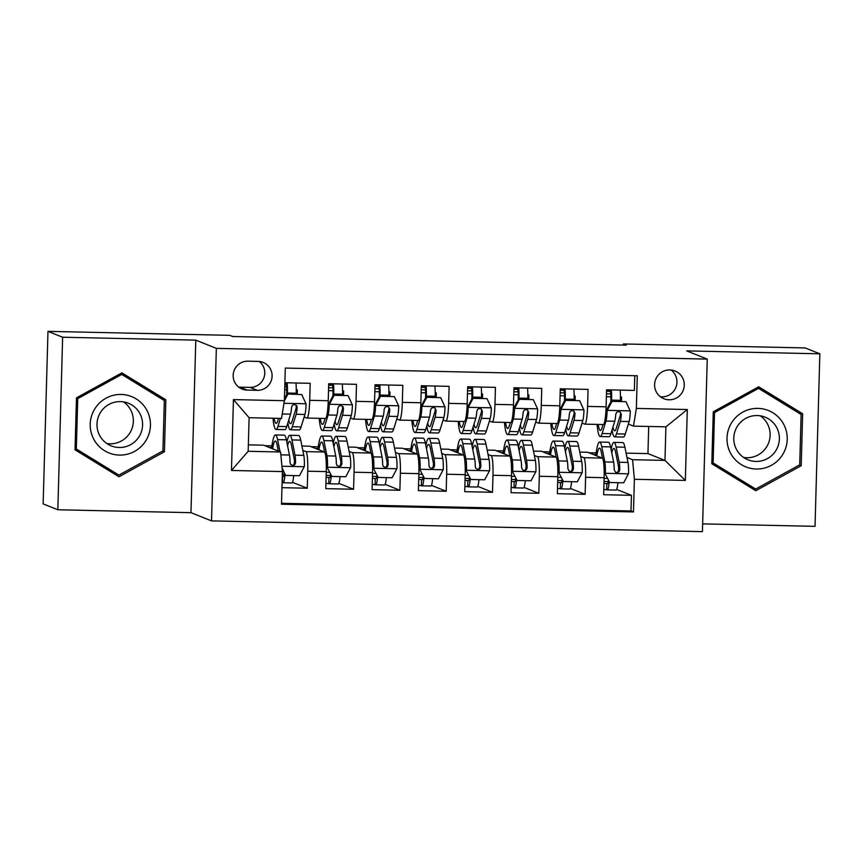 <?xml version="1.0" encoding="UTF-8"?>
<svg xmlns="http://www.w3.org/2000/svg" width="863" height="863" viewBox="0 0 863 863"><rect width="100%" height="100%" fill="white"/><g stroke="black" fill="none" stroke-linecap="round" stroke-linejoin="round"><path stroke-width="1.29" d="M669.871 369.947A14.941 14.811 111.8 0 0 663.906 398.749A14.941 14.811 111.8 0 0 683.971 387.832A14.941 14.811 111.8 0 0 669.871 369.947M660.443 396.775A14.941 14.811 111.8 0 0 671.134 370.033M702.644 523.884L815.028 526.344L819.85 353.808L805.168 347.94L623.399 343.959L623.366 345.071M211.521 520.896L702.428 531.64L707.25 359.105L216.343 348.361L211.521 520.896L190.971 512.676L195.793 340.141L62.643 337.228L57.832 509.763L190.971 512.676M57.832 509.763L43.15 503.895L47.972 331.36L62.643 337.228M634.78 375.718L634.37 390.41L606.581 389.796L606.106 406.818L587.584 406.408A18.684 2.373 91.3 0 1 584.823 424.154A18.684 2.373 91.3 0 1 584.715 424.121L582.04 423.053M587.584 406.408L588.059 389.396L560.27 388.781L559.796 405.804L541.274 405.394A18.684 2.373 91.3 0 1 538.512 423.14A18.684 2.373 91.3 0 1 538.404 423.107L535.729 422.039M541.274 405.394L541.748 388.382L513.96 387.767L513.485 404.79L494.963 404.38A18.684 2.373 91.3 0 1 492.201 422.126A18.684 2.373 91.3 0 1 492.093 422.093L489.418 421.025M494.963 404.38L495.438 387.368L467.649 386.753L467.174 403.776L448.652 403.366A18.684 2.373 91.3 0 1 445.891 421.112A18.684 2.373 91.3 0 1 445.783 421.079L443.107 420.011M448.652 403.366L449.127 386.354L421.338 385.739L420.864 402.762L402.331 402.352A18.684 2.373 91.3 0 1 399.58 420.098A18.684 2.373 91.3 0 1 399.472 420.065L396.797 418.997M402.331 402.352L402.816 385.34L375.027 384.725L374.553 401.748L356.02 401.338A18.684 2.373 91.3 0 1 353.269 419.084A18.684 2.373 91.3 0 1 353.15 419.051L350.486 417.983M356.02 401.338L356.495 384.326L328.717 383.711L328.231 400.734A18.684 2.373 91.3 0 1 325.48 418.469L306.958 418.07A18.684 2.373 91.3 0 1 306.84 418.037L304.175 416.969M281.964 487.671L307.26 488.231L292.503 482.331M301.921 446.031L309.871 446.203L324.434 452.018A18.684 2.373 91.3 0 1 326.257 471.608L325.783 488.631L353.571 489.245L338.814 483.345M348.231 447.045L356.182 447.217L370.745 453.032A18.684 2.373 -88.7 0 1 372.568 472.622L372.093 489.645L399.882 490.26L385.125 484.359M394.542 448.059L402.492 448.231L417.056 454.046A18.684 2.373 -88.7 0 1 418.879 473.636L418.404 490.659L446.193 491.274L431.435 485.373M440.853 449.073L448.803 449.245L463.366 455.06A18.684 2.373 -88.7 0 1 465.189 474.65L464.715 491.673L492.503 492.288L477.746 486.387M487.174 450.087L495.114 450.259L509.677 456.074A18.684 2.373 -88.7 0 1 511.5 475.664L511.025 492.687L538.814 493.302L524.057 487.401M533.485 451.101L541.435 451.273L555.988 457.088A18.684 2.373 -88.7 0 1 557.822 476.678L557.347 493.701L585.125 494.316L570.367 488.415M47.972 331.36L229.741 335.34L232.676 336.516L626.333 345.135L623.399 343.959M247.152 390.087L257.336 390.313A14.477 14.347 111.8 0 0 263.118 362.417A14.477 14.347 111.8 0 0 258.145 361.403L247.961 361.176A14.477 14.347 111.8 0 0 242.179 389.084A14.477 14.347 111.8 0 0 247.152 390.087L239.817 387.163L250 387.379A14.477 14.347 111.8 0 0 259.245 361.468M633.496 426.128L636.365 408.415L637.272 375.772L285.297 368.07L284.391 400.702L281.521 418.415L249.105 417.714L248.166 451.284L280.583 451.996L282.406 471.586L281.5 504.229L633.474 511.932L634.381 479.289L632.557 459.699L664.974 460.411L665.912 426.84L633.496 426.128L628.361 424.067M636.365 408.415L687.304 409.526L685.33 480.411L634.381 479.289M282.406 471.586L231.467 470.464L233.442 399.591L284.391 400.702M580.67 456.462L583.776 457.703A18.684 2.373 91.3 0 1 585.599 477.293L585.125 494.316M579.796 452.115L587.746 452.288L602.298 458.102L583.776 457.703M534.359 455.448L537.466 456.689A18.684 2.373 91.3 0 1 539.289 476.279L538.814 493.302M488.048 454.434L491.155 455.675A18.684 2.373 91.3 0 1 492.978 475.265L492.503 492.288M441.737 453.42L444.844 454.661A18.684 2.373 91.3 0 1 446.667 474.251L446.193 491.274M395.427 452.406L398.533 453.647A18.684 2.373 91.3 0 1 400.356 473.237L399.882 490.26M349.116 451.392L352.212 452.633A18.684 2.373 91.3 0 1 354.046 472.223L353.571 489.245M302.805 450.378L305.901 451.619A18.684 2.373 91.3 0 1 307.735 471.209L307.26 488.231M281.521 503.291L631.004 510.95L631.446 495.33L616.689 489.429M602.298 458.102A18.684 2.373 -88.7 0 1 604.132 477.692L603.658 494.715L631.446 495.33M284.887 382.751L310.184 383.312L309.709 400.324A18.684 2.373 91.3 0 1 306.958 418.07M248.339 444.855L263.56 445.189L280.583 451.996M819.85 353.808L686.7 350.896L707.25 359.105M195.793 340.141L216.343 348.361M626.106 453.129L647.951 453.604L664.974 460.411L685.33 480.411M647.951 453.604L648.706 426.462M626.98 457.476L632.557 459.699M264.79 445.686L271.942 445.837M311.101 446.7L318.253 446.851M357.411 447.714L364.564 447.865M403.733 448.728L410.874 448.879M450.044 449.742L457.185 449.893M496.354 450.756L503.496 450.907M542.665 451.77L549.807 451.921M588.976 452.784L596.117 452.935M297.239 394.186L297.357 389.968L296.268 389.526M284.693 389.688L286.667 389.731M296.268 389.947L297.357 389.968M269.191 447.444L271.716 447.498M282.384 471.295L283.053 471.306M343.55 395.2L343.668 390.982L342.579 390.54M328.523 390.648L332.978 390.745M342.579 390.961L343.668 390.982M315.513 448.458L318.026 448.512M326.236 472.255L329.364 472.32M361.824 449.472L364.337 449.526M372.546 473.269L375.675 473.334M371.683 419.461A18.684 2.373 -88.7 0 0 371.791 419.483A18.684 2.373 -88.7 0 0 374.553 401.748M389.86 396.214L389.979 391.996L388.889 391.554M374.833 391.662L379.289 391.759M388.889 391.975L389.979 391.996M408.134 450.486L410.648 450.54M418.868 474.283L421.985 474.348M417.994 420.475A18.684 2.373 -88.7 0 0 418.102 420.497A18.684 2.373 -88.7 0 0 420.864 402.762M436.171 397.228L436.29 393.01L435.2 392.568M421.144 392.676L425.61 392.773M435.2 392.989L436.29 393.01M454.445 451.5L456.959 451.554M465.179 475.297L468.296 475.362M464.305 421.489A18.684 2.373 -88.7 0 0 464.413 421.511A18.684 2.373 -88.7 0 0 467.174 403.776M482.493 398.242L482.6 394.024L481.511 393.582M467.455 393.69L471.921 393.787M481.511 394.003L482.6 394.024M500.756 452.514L503.269 452.568M511.489 476.311L514.607 476.376M510.616 422.503A18.684 2.373 -88.7 0 0 510.723 422.525A18.684 2.373 -88.7 0 0 513.485 404.79M528.803 399.256L528.922 395.038L527.822 394.596M513.765 394.704L518.231 394.801M527.822 395.017L528.922 395.038M547.066 453.528L549.58 453.582M557.8 477.325L560.918 477.39M556.926 423.517A18.684 2.373 -88.7 0 0 557.045 423.539A18.684 2.373 -88.7 0 0 559.796 405.804M575.114 400.27L575.233 396.052L574.132 395.61M560.076 395.718L564.542 395.815M574.132 396.031L575.233 396.052M593.377 454.542L595.891 454.596M604.111 478.339L607.239 478.404M631.004 510.95L633.474 511.932M603.237 424.531A18.684 2.373 -88.7 0 0 603.356 424.553A18.684 2.373 -88.7 0 0 606.106 406.818M621.425 401.284L621.543 397.066L620.443 396.624M606.387 396.732L610.853 396.829M620.454 397.045L621.543 397.066M249.105 417.714L233.442 399.591M248.166 451.284L231.467 470.464M687.304 409.526L665.912 426.84M238.717 387.088A14.477 14.347 111.8 0 0 239.817 387.163M118.986 476.775L164.412 451.77L165.858 399.806L121.899 372.848L76.473 397.854L75.027 449.817L118.986 476.775M802.655 413.755L758.685 386.797L713.27 411.802L711.813 463.755L755.783 490.713L801.198 465.718L802.655 413.755L758.232 387.045M116.98 475.535L118.242 474.844M163.366 399.947L163.398 398.825L121.446 373.096M163.398 398.825L165.858 399.806M162.622 451.058L164.412 451.77M800.152 413.895L800.184 412.773M753.766 489.483L755.039 488.782M799.408 464.995L801.198 465.718M278.522 418.35L277.746 420.864A29.655 3.765 91.3 0 1 276.16 423.388A29.655 3.765 91.3 0 1 274.164 418.253M280.421 418.393L277.94 426.419A35.728 4.531 91.3 0 1 276.031 429.45A35.728 4.531 91.3 0 1 272.978 418.231M301.737 394.574L287.077 393.97L301.737 394.574L306.106 404.003A12.373 1.575 91.3 0 1 304.941 414.467L301.09 426.926A35.728 4.531 91.3 0 1 299.181 429.957L290.389 429.763A35.728 4.531 -88.7 0 0 292.298 426.732L296.149 414.272A12.373 1.575 -88.7 0 0 297.131 407.282L296.635 405.545L294.207 404.456L292.525 405.2L291.575 407.163A12.373 1.575 91.3 0 1 290.594 414.154L286.732 426.602A35.728 4.531 91.3 0 1 284.833 429.645L276.031 429.45M296.203 394.164A29.655 3.765 91.3 0 1 296.225 393.215A14.714 1.866 -88.7 0 0 295.977 382.999M288.781 419.99A29.655 3.765 91.3 0 0 290.518 423.701A29.655 3.765 91.3 0 0 292.104 421.176L295.955 408.728A6.3 0.798 91.3 0 0 296.289 406.948A29.655 3.765 91.3 0 1 296.268 406.214M287.843 394.272L284.369 400.81M284.434 398.943L287.077 393.97M286.613 394.833A35.728 4.531 -88.7 0 1 286.656 392.816A8.641 1.1 -88.7 0 0 285.815 383.895L284.866 383.604M287.185 382.805A14.714 1.866 91.3 0 1 287.422 393.032L296.225 393.215M287.875 422.924A35.728 4.531 -88.7 0 0 290.389 429.763M287.401 393.97A29.655 3.765 91.3 0 1 287.422 393.032M286.516 386.797L284.779 386.764M284.941 475.157A14.714 1.866 91.3 0 1 283.14 482.773A14.714 1.866 91.3 0 1 283.053 482.751L282.104 482.46M282.277 476.398L283.215 476.689A8.641 1.1 -88.7 0 0 283.269 476.7A8.641 1.1 -88.7 0 0 284.164 473.722M282.061 467.832L285.577 475.416L299.472 475.718L304.359 466.495A12.373 1.575 -88.7 0 0 303.808 455.34L300.723 440.119A35.728 4.531 -88.7 0 0 298.598 435.47L289.795 435.276A35.728 4.531 -88.7 0 0 286.904 442.46M294.531 460.54A29.655 3.765 -88.7 0 0 294.315 464.046M293.722 475.589A14.714 1.866 91.3 0 1 291.942 482.967L283.14 482.773M280.033 451.77L277.573 439.612A35.728 4.531 -88.7 0 0 275.448 434.963A35.728 4.531 -88.7 0 0 271.597 448.404M278.328 451.09L277.077 444.887A29.655 3.765 -88.7 0 0 275.308 441.025A29.655 3.765 -88.7 0 0 272.589 448.803M285.577 475.416L282.212 469.515M275.448 434.963L284.24 435.157A35.728 4.531 91.3 0 1 286.365 439.806L289.45 455.028A12.373 1.575 91.3 0 1 290.033 462.654L290.637 464.434L293.086 465.524L294.758 464.769L295.588 462.773A12.373 1.575 -88.7 0 0 295.006 455.146L291.921 439.925A35.728 4.531 -88.7 0 0 289.795 435.276M287.584 445.783A29.655 3.765 91.3 0 1 289.666 441.338A29.655 3.765 91.3 0 1 291.435 445.2L294.51 460.432A6.3 0.798 91.3 0 1 294.736 462.439L293.647 464.736M121.176 394.456A30.356 30.076 111.8 0 0 90.227 424.111A30.356 30.076 111.8 0 0 119.482 455.081A30.356 30.076 111.8 0 0 150.432 425.427A30.356 30.076 111.8 0 0 121.176 394.456M120.432 401.608A22.977 22.772 111.8 0 0 111.262 445.891A22.977 22.772 111.8 0 0 142.115 429.094A22.977 22.772 111.8 0 0 120.432 401.608M106.839 443.528A22.977 22.772 111.8 0 0 123.485 401.878M118.921 475.114L76.322 448.987L77.724 398.641L121.726 374.423L164.326 400.54L162.924 450.885L118.921 475.114L75.059 448.717M75.059 448.49L76.322 448.987M76.473 398.145L77.724 398.641M120.173 373.798L121.726 374.423M731.468 422.978A30.356 30.076 111.8 0 0 741.328 464.628A30.356 30.076 111.8 0 0 782.763 454.434A30.356 30.076 111.8 0 0 772.903 412.784A30.356 30.076 111.8 0 0 731.468 422.978M737.164 426.592A22.977 22.772 111.8 0 0 748.048 459.839A22.977 22.772 111.8 0 0 775.999 450.4A22.977 22.772 111.8 0 0 765.114 417.153A22.977 22.772 111.8 0 0 737.164 426.592M743.636 457.466A22.977 22.772 111.8 0 0 760.281 415.826M755.708 489.051L713.108 462.935L714.521 412.59L758.523 388.361L801.123 414.488L799.721 464.833L755.708 489.051L711.846 462.654M711.856 462.428L713.108 462.935M713.259 412.083L714.521 412.59M756.97 387.746L758.523 388.361M334.186 423.938A35.728 4.531 -88.7 0 0 336.699 430.777L345.502 430.971A35.728 4.531 91.3 0 0 347.401 427.94L351.263 415.481A12.373 1.575 91.3 0 0 352.417 405.017L348.048 395.588L334.154 395.286L329.256 404.51A12.373 1.575 91.3 0 1 328.102 414.974L324.251 427.433A35.728 4.531 91.3 0 1 322.341 430.464A35.728 4.531 91.3 0 1 319.213 418.339M329.256 404.51L328.501 404.208A6.3 0.798 91.3 0 1 327.908 409.429L327.616 410.378M325.114 418.458L324.057 421.878A29.655 3.765 91.3 0 1 322.471 424.402A29.655 3.765 91.3 0 1 320.335 418.361M342.514 395.178A29.655 3.765 91.3 0 1 342.535 394.229A14.714 1.866 -88.7 0 0 342.298 384.013M342.6 407.951A29.655 3.765 91.3 0 1 342.579 407.228M348.048 395.588L334.154 395.286M328.501 404.208L333.388 394.984M332.924 395.847A35.728 4.531 -88.7 0 1 332.978 393.83A8.641 1.1 -88.7 0 0 332.126 384.909L328.695 384.477M333.496 383.819A14.714 1.866 91.3 0 1 333.744 394.046L342.535 394.229M336.699 430.777A35.728 4.531 -88.7 0 0 338.609 427.746L342.46 415.286A12.373 1.575 -88.7 0 0 343.452 408.296L342.945 406.559L340.518 405.47L338.835 406.214L337.886 408.177A12.373 1.575 91.3 0 1 336.904 415.168L333.053 427.617A35.728 4.531 91.3 0 1 331.144 430.659L322.341 430.464M328.134 403.496A29.655 3.765 -88.7 0 0 328.242 407.638M343.452 408.296L342.6 407.962A6.3 0.798 91.3 0 1 342.266 409.742L338.415 422.19A29.655 3.765 91.3 0 1 336.829 424.715A29.655 3.765 91.3 0 1 335.092 421.004M333.711 394.984A29.655 3.765 91.3 0 1 333.744 394.046M332.827 387.811L328.598 387.724M380.497 424.952A35.728 4.531 -88.7 0 0 383.01 431.791L391.813 431.985A35.728 4.531 91.3 0 0 393.722 428.954L397.573 416.495A12.373 1.575 91.3 0 0 398.728 406.031L394.359 396.602L380.464 396.3L375.578 405.524A12.373 1.575 91.3 0 1 374.413 415.988L370.561 428.447A35.728 4.531 91.3 0 1 368.652 431.478A35.728 4.531 91.3 0 1 365.524 419.342M375.578 405.524L374.812 405.222A6.3 0.798 91.3 0 1 374.218 410.443L373.927 411.392M371.424 419.472L370.367 422.892A29.655 3.765 91.3 0 1 368.781 425.416A29.655 3.765 91.3 0 1 366.646 419.375M388.825 396.193A29.655 3.765 91.3 0 1 388.846 395.243A14.714 1.866 -88.7 0 0 388.609 385.027M381.414 422.018A29.655 3.765 91.3 0 0 383.14 425.729A29.655 3.765 91.3 0 0 384.725 423.204L388.577 410.756A6.3 0.798 91.3 0 0 388.911 408.976A29.655 3.765 91.3 0 1 388.889 408.242M394.359 396.602L380.464 396.3M374.812 405.222L379.698 395.998M379.245 396.861A35.728 4.531 -88.7 0 1 379.289 394.844A8.641 1.1 -88.7 0 0 378.436 385.923L375.006 385.491M379.806 384.833A14.714 1.866 91.3 0 1 380.054 395.06L388.846 395.243M383.01 431.791A35.728 4.531 -88.7 0 0 384.92 428.76L388.771 416.3A12.373 1.575 -88.7 0 0 389.763 409.31L388.598 406.937L386.829 406.484L385.146 407.228L384.197 409.191A12.373 1.575 91.3 0 1 383.215 416.182L379.364 428.631A35.728 4.531 91.3 0 1 377.455 431.673L368.652 431.478M374.445 404.51A29.655 3.765 -88.7 0 0 374.564 408.652M380.033 395.998A29.655 3.765 91.3 0 1 380.054 395.06M379.137 388.825L374.909 388.738M426.807 425.966A35.728 4.531 -88.7 0 0 429.321 432.805L438.124 432.999A35.728 4.531 91.3 0 0 440.033 429.968L443.884 417.509A12.373 1.575 91.3 0 0 445.038 407.045L440.669 397.616L426.775 397.314L421.888 406.538A12.373 1.575 91.3 0 1 420.723 417.002L416.872 429.461A35.728 4.531 91.3 0 1 414.963 432.492A35.728 4.531 91.3 0 1 411.834 420.357M421.888 406.538L421.122 406.236A6.3 0.798 91.3 0 1 420.54 411.457L420.238 412.406M417.735 420.486L416.678 423.906A29.655 3.765 91.3 0 1 415.103 426.43A29.655 3.765 91.3 0 1 412.956 420.389M435.135 397.207A29.655 3.765 91.3 0 1 435.168 396.257A14.714 1.866 -88.7 0 0 434.92 386.041M427.724 423.032A29.655 3.765 91.3 0 0 429.45 426.743A29.655 3.765 91.3 0 0 431.036 424.218L434.887 411.77A6.3 0.798 91.3 0 0 435.222 409.99A29.655 3.765 91.3 0 1 435.2 409.256M440.669 397.616L426.775 397.314M421.122 406.236L426.009 397.012M425.556 397.875A35.728 4.531 -88.7 0 1 425.599 395.858A8.641 1.1 -88.7 0 0 424.747 386.937L421.317 386.505M426.117 385.847A14.714 1.866 91.3 0 1 426.365 396.074L435.168 396.257M429.321 432.805A35.728 4.531 -88.7 0 0 431.23 429.774L435.081 417.314A12.373 1.575 -88.7 0 0 436.074 410.324L434.909 407.951L433.15 407.498L431.457 408.242L430.518 410.205A12.373 1.575 91.3 0 1 429.526 417.196L425.675 429.645A35.728 4.531 91.3 0 1 423.765 432.687L414.963 432.492M420.756 405.524A29.655 3.765 -88.7 0 0 420.874 409.666M426.344 397.012A29.655 3.765 91.3 0 1 426.365 396.074M425.448 389.839L421.22 389.752M473.129 426.98A35.728 4.531 -88.7 0 0 475.632 433.819L484.434 434.013A35.728 4.531 91.3 0 0 486.344 430.982L490.195 418.523A12.373 1.575 91.3 0 0 491.349 408.059L486.98 398.63L473.086 398.328L468.199 407.552A12.373 1.575 91.3 0 1 467.034 418.016L463.183 430.475A35.728 4.531 91.3 0 1 461.274 433.506A35.728 4.531 91.3 0 1 458.145 421.371M468.199 407.552L467.433 407.25A6.3 0.798 91.3 0 1 466.851 412.471L466.549 413.42M464.046 421.5L463 424.92A29.655 3.765 91.3 0 1 461.414 427.444A29.655 3.765 91.3 0 1 459.278 421.403M481.457 398.221A29.655 3.765 91.3 0 1 481.478 397.271A14.714 1.866 -88.7 0 0 481.23 387.056M474.035 424.046A29.655 3.765 91.3 0 0 475.772 427.757A29.655 3.765 91.3 0 0 477.347 425.232L481.209 412.784A6.3 0.798 91.3 0 0 481.543 411.004A29.655 3.765 91.3 0 1 481.511 410.27M486.98 398.63L473.086 398.328M467.433 407.25L472.331 398.026M471.867 398.889A35.728 4.531 -88.7 0 1 471.91 396.872A8.641 1.1 -88.7 0 0 471.058 387.951L467.627 387.519M472.428 386.861A14.714 1.866 91.3 0 1 472.676 397.088L481.478 397.271M475.632 433.819A35.728 4.531 -88.7 0 0 477.541 430.788L481.392 418.328A12.373 1.575 -88.7 0 0 482.385 411.338L481.22 408.965L479.461 408.512L477.768 409.256L476.829 411.22A12.373 1.575 91.3 0 1 475.837 418.21L471.985 430.659A35.728 4.531 91.3 0 1 470.076 433.701L461.274 433.506M467.066 406.538A29.655 3.765 -88.7 0 0 467.185 410.68M472.654 398.026A29.655 3.765 91.3 0 1 472.676 397.088M471.77 390.853L467.541 390.766M331.252 476.171A14.714 1.866 91.3 0 1 329.45 483.787A14.714 1.866 91.3 0 1 329.364 483.765L325.934 483.334M326.095 477.271L329.537 477.703A8.641 1.1 -88.7 0 0 329.58 477.714A8.641 1.1 -88.7 0 0 330.475 474.736M331.888 476.43L326.753 466.689L331.888 476.43L345.783 476.732L350.669 467.509A12.373 1.575 -88.7 0 0 350.119 456.354L347.034 441.133A35.728 4.531 -88.7 0 0 344.909 436.484L336.117 436.29A35.728 4.531 -88.7 0 0 333.215 443.474M340.842 461.554A29.655 3.765 -88.7 0 0 340.626 465.06M340.033 476.603A14.714 1.866 91.3 0 1 338.253 483.981L329.45 483.787M326.753 466.689A6.3 0.798 -88.7 0 0 326.462 461.122L325.998 458.792M327.519 467.002A12.373 1.575 -88.7 0 0 326.958 455.847L323.884 440.626A35.728 4.531 -88.7 0 0 321.759 435.977A35.728 4.531 -88.7 0 0 317.908 449.418M324.661 452.212L323.388 445.901A29.655 3.765 -88.7 0 0 321.619 442.039A29.655 3.765 -88.7 0 0 318.9 449.817M321.759 435.977L330.551 436.171A35.728 4.531 91.3 0 1 332.676 440.82L335.761 456.042A12.373 1.575 91.3 0 1 336.343 463.668L336.948 465.448L339.396 466.538L341.068 465.783L341.899 463.787A12.373 1.575 -88.7 0 0 341.317 456.16L338.242 440.939A35.728 4.531 -88.7 0 0 336.117 436.29M333.895 446.797A29.655 3.765 91.3 0 1 335.977 442.352A29.655 3.765 91.3 0 1 337.746 446.214L340.82 461.446A6.3 0.798 91.3 0 1 341.058 463.453L339.957 465.75M326.484 461.241A29.655 3.765 -88.7 0 0 326.279 464.585M377.573 477.185A14.714 1.866 91.3 0 1 375.761 484.801A14.714 1.866 91.3 0 1 375.675 484.779L372.244 484.348M372.406 478.285L375.847 478.717A8.641 1.1 -88.7 0 0 375.901 478.728A8.641 1.1 -88.7 0 0 376.797 475.75M378.199 477.444L373.064 467.703L378.199 477.444L392.093 477.746L396.98 468.523A12.373 1.575 -88.7 0 0 396.43 457.368L393.345 442.147A35.728 4.531 -88.7 0 0 391.219 437.498L382.428 437.304A35.728 4.531 -88.7 0 0 379.526 444.488M387.153 462.568A29.655 3.765 -88.7 0 0 386.937 466.074M386.344 477.617A14.714 1.866 91.3 0 1 384.564 484.995L375.761 484.801M373.064 467.703A6.3 0.798 -88.7 0 0 372.773 462.137L372.309 459.806M373.83 468.016A12.373 1.575 -88.7 0 0 373.269 456.861L370.195 441.64A35.728 4.531 -88.7 0 0 368.07 436.991A35.728 4.531 -88.7 0 0 364.218 450.432M370.971 453.226L369.698 446.915A29.655 3.765 -88.7 0 0 367.94 443.053A29.655 3.765 -88.7 0 0 365.222 450.831M368.07 436.991L376.872 437.185A35.728 4.531 91.3 0 1 378.997 441.834L382.072 457.056A12.373 1.575 91.3 0 1 382.654 464.682L383.258 466.462L385.718 467.552L387.379 466.797L388.21 464.801A12.373 1.575 -88.7 0 0 387.627 457.174L384.553 441.953A35.728 4.531 -88.7 0 0 382.428 437.304M380.205 447.811A29.655 3.765 91.3 0 1 382.287 443.366A29.655 3.765 91.3 0 1 384.057 447.228L387.131 462.46A6.3 0.798 91.3 0 1 387.368 464.467L386.268 466.764M372.805 462.255A29.655 3.765 -88.7 0 0 372.589 465.599M423.884 478.199A14.714 1.866 91.3 0 1 422.072 485.815A14.714 1.866 91.3 0 1 421.985 485.793L418.555 485.362M418.728 479.299L422.158 479.731A8.641 1.1 -88.7 0 0 422.212 479.742A8.641 1.1 -88.7 0 0 423.107 476.764M424.51 478.458L419.375 468.717L424.51 478.458L438.404 478.76L443.291 469.537A12.373 1.575 -88.7 0 0 442.741 458.382L439.666 443.161A35.728 4.531 -88.7 0 0 437.541 438.512L428.738 438.318A35.728 4.531 -88.7 0 0 425.837 445.502M433.474 463.582A29.655 3.765 -88.7 0 0 433.258 467.088M432.654 478.631A14.714 1.866 91.3 0 1 430.874 486.009L422.072 485.815M419.375 468.717A6.3 0.798 -88.7 0 0 419.094 463.151L418.62 460.82M420.141 469.03A12.373 1.575 -88.7 0 0 419.58 457.875L416.505 442.654A35.728 4.531 -88.7 0 0 414.38 438.005A35.728 4.531 -88.7 0 0 410.529 451.446M417.282 454.24L416.009 447.929A29.655 3.765 -88.7 0 0 414.251 444.067A29.655 3.765 -88.7 0 0 411.532 451.845M414.38 438.005L423.183 438.199A35.728 4.531 91.3 0 1 425.308 442.848L428.382 458.07A12.373 1.575 91.3 0 1 428.965 465.696L429.569 467.476L432.029 468.566L433.69 467.811L434.521 465.815A12.373 1.575 -88.7 0 0 433.938 458.188L430.864 442.967A35.728 4.531 -88.7 0 0 428.738 438.318M426.516 448.825A29.655 3.765 91.3 0 1 428.609 444.38A29.655 3.765 91.3 0 1 430.367 448.242L433.453 463.474A6.3 0.798 91.3 0 1 433.679 465.481L432.579 467.778M419.116 463.269A29.655 3.765 -88.7 0 0 418.911 466.613M470.195 479.213A14.714 1.866 91.3 0 1 468.393 486.829A14.714 1.866 91.3 0 1 468.296 486.808L464.866 486.376M465.038 480.313L468.469 480.745A8.641 1.1 -88.7 0 0 468.523 480.756A8.641 1.1 -88.7 0 0 469.418 477.778M470.82 479.472L465.686 469.731L470.82 479.472L484.715 479.774L489.612 470.551A12.373 1.575 -88.7 0 0 489.051 459.396L485.977 444.175A35.728 4.531 -88.7 0 0 483.852 439.526L475.049 439.332A35.728 4.531 -88.7 0 0 472.158 446.516M479.785 464.596A29.655 3.765 -88.7 0 0 479.569 468.102M478.965 479.645A14.714 1.866 91.3 0 1 477.185 487.023L468.393 486.829M465.686 469.731A6.3 0.798 -88.7 0 0 465.405 464.165L464.93 461.834M466.452 470.044A12.373 1.575 -88.7 0 0 465.901 458.889L462.816 443.668A35.728 4.531 -88.7 0 0 460.691 439.019A35.728 4.531 -88.7 0 0 456.84 452.46M463.604 455.254L462.32 448.943A29.655 3.765 -88.7 0 0 460.562 445.081A29.655 3.765 -88.7 0 0 457.843 452.859M460.691 439.019L469.494 439.213A35.728 4.531 91.3 0 1 471.619 443.862L474.693 459.084A12.373 1.575 91.3 0 1 475.276 466.71L475.891 468.49L478.339 469.58L480.001 468.825L480.831 466.829A12.373 1.575 -88.7 0 0 480.249 459.202L477.174 443.981A35.728 4.531 -88.7 0 0 475.049 439.332M472.827 449.839A29.655 3.765 91.3 0 1 474.92 445.394A29.655 3.765 91.3 0 1 476.678 449.256L479.763 464.488A6.3 0.798 91.3 0 1 479.99 466.495L478.889 468.792M465.427 464.283A29.655 3.765 -88.7 0 0 465.222 467.627M519.44 427.994A35.728 4.531 -88.7 0 0 521.942 434.833L530.745 435.028A35.728 4.531 91.3 0 0 532.654 431.996L536.506 419.537A12.373 1.575 91.3 0 0 537.66 409.073L533.291 399.645L519.397 399.342L514.51 408.566A12.373 1.575 91.3 0 1 513.356 419.03L509.494 431.489A35.728 4.531 91.3 0 1 507.584 434.521A35.728 4.531 91.3 0 1 504.456 422.385M514.51 408.566L513.744 408.264A6.3 0.798 91.3 0 1 513.161 413.485L512.859 414.434M510.367 422.514L509.31 425.934A29.655 3.765 91.3 0 1 507.724 428.458A29.655 3.765 91.3 0 1 505.589 422.417M527.768 399.235A29.655 3.765 91.3 0 1 527.789 398.285A14.714 1.866 -88.7 0 0 527.541 388.07M520.346 425.06A29.655 3.765 91.3 0 0 522.083 428.771A29.655 3.765 91.3 0 0 523.668 426.246L527.52 413.798A6.3 0.798 91.3 0 0 527.854 412.018A29.655 3.765 91.3 0 1 527.822 411.284M533.291 399.645L519.397 399.342M513.744 408.264L518.641 399.04M518.178 399.903A35.728 4.531 -88.7 0 1 518.221 397.886A8.641 1.1 -88.7 0 0 517.369 388.965L513.938 388.533M518.739 387.875A14.714 1.866 91.3 0 1 518.987 398.102L527.789 398.285M521.942 434.833A35.728 4.531 -88.7 0 0 523.852 431.802L527.703 419.342A12.373 1.575 -88.7 0 0 528.695 412.352L527.53 409.979L525.772 409.526L524.078 410.27L523.14 412.234A12.373 1.575 91.3 0 1 522.147 419.224L518.296 431.673A35.728 4.531 91.3 0 1 516.387 434.715L507.584 434.521M513.377 407.552A29.655 3.765 -88.7 0 0 513.496 411.694M518.965 399.04A29.655 3.765 91.3 0 1 518.987 398.102M518.08 391.867L513.852 391.78M516.506 480.227A14.714 1.866 91.3 0 1 514.704 487.843A14.714 1.866 91.3 0 1 514.607 487.822L511.176 487.39M511.349 481.327L514.779 481.759A8.641 1.1 -88.7 0 0 514.833 481.77A8.641 1.1 -88.7 0 0 515.729 478.792M517.131 480.486L511.996 470.745L517.131 480.486L531.025 480.788L535.923 471.565A12.373 1.575 -88.7 0 0 535.362 460.411L532.288 445.189A35.728 4.531 -88.7 0 0 530.162 440.54L521.36 440.346A35.728 4.531 -88.7 0 0 518.469 447.53M526.096 465.61A29.655 3.765 -88.7 0 0 525.88 469.116M525.287 480.659A14.714 1.866 91.3 0 1 523.496 488.037L514.704 487.843M511.996 470.745A6.3 0.798 -88.7 0 0 511.716 465.179L511.241 462.848M512.762 471.058A12.373 1.575 -88.7 0 0 512.212 459.903L509.127 444.682A35.728 4.531 -88.7 0 0 507.002 440.033A35.728 4.531 -88.7 0 0 503.161 453.474M509.914 456.268L508.631 449.957A29.655 3.765 -88.7 0 0 506.872 446.095A29.655 3.765 -88.7 0 0 504.154 453.873M507.002 440.033L515.804 440.227A35.728 4.531 91.3 0 1 517.929 444.877L521.004 460.098A12.373 1.575 91.3 0 1 521.586 467.724L522.881 470.141L524.65 470.594L526.311 469.839L527.142 467.843A12.373 1.575 -88.7 0 0 526.57 460.216L523.485 444.995A35.728 4.531 -88.7 0 0 521.36 440.346M519.138 450.853A29.655 3.765 91.3 0 1 521.23 446.408A29.655 3.765 91.3 0 1 522.989 450.27L526.074 465.491A6.3 0.798 91.3 0 1 526.301 467.509L525.2 469.806M511.737 465.297A29.655 3.765 -88.7 0 0 511.532 468.641M565.75 429.008A35.728 4.531 -88.7 0 0 568.253 435.847L577.056 436.042A35.728 4.531 91.3 0 0 578.965 433.01L582.816 420.551A12.373 1.575 91.3 0 0 583.981 410.087L579.602 400.659L565.718 400.356L560.821 409.58A12.373 1.575 91.3 0 1 559.666 420.044L555.815 432.503A35.728 4.531 91.3 0 1 553.906 435.535A35.728 4.531 91.3 0 1 550.767 423.399M560.821 409.58L560.055 409.278A6.3 0.798 91.3 0 1 559.472 414.499L559.17 415.448M556.678 423.528L555.621 426.948A29.655 3.765 91.3 0 1 554.035 429.472A29.655 3.765 91.3 0 1 551.899 423.431M574.078 400.249A29.655 3.765 91.3 0 1 574.1 399.299A14.714 1.866 -88.7 0 0 573.852 389.084M574.165 413.021A29.655 3.765 91.3 0 1 574.132 412.298M579.602 400.659L565.718 400.356M560.055 409.278L564.952 400.054M564.488 400.917A35.728 4.531 -88.7 0 1 564.531 398.9A8.641 1.1 -88.7 0 0 563.69 389.979L560.249 389.547M565.06 388.889A14.714 1.866 91.3 0 1 565.297 399.116L574.1 399.299M568.253 435.847A35.728 4.531 -88.7 0 0 570.163 432.816L574.024 420.357A12.373 1.575 -88.7 0 0 575.006 413.366L573.841 410.993L572.083 410.54L570.389 411.284L569.451 413.248A12.373 1.575 91.3 0 1 568.458 420.238L564.607 432.687A35.728 4.531 91.3 0 1 562.698 435.729L553.906 435.535M559.699 408.566A29.655 3.765 -88.7 0 0 559.807 412.708M575.006 413.366L574.165 413.032A6.3 0.798 91.3 0 1 573.83 414.812L569.979 427.261A29.655 3.765 91.3 0 1 568.393 429.785A29.655 3.765 91.3 0 1 566.657 426.074M565.276 400.054A29.655 3.765 91.3 0 1 565.297 399.116M564.391 392.881L560.163 392.794M562.816 481.241A14.714 1.866 91.3 0 1 561.015 488.857A14.714 1.866 91.3 0 1 560.928 488.836L557.487 488.404M557.66 482.341L561.09 482.773A8.641 1.1 -88.7 0 0 561.144 482.784A8.641 1.1 -88.7 0 0 562.04 479.806M563.442 481.5L558.307 471.759L563.442 481.5L577.336 481.802L582.234 472.579A12.373 1.575 -88.7 0 0 581.673 461.425L578.598 446.203A35.728 4.531 -88.7 0 0 576.473 441.554L567.671 441.36A35.728 4.531 -88.7 0 0 564.78 448.544M572.406 466.624A29.655 3.765 -88.7 0 0 572.191 470.13M571.597 481.673A14.714 1.866 91.3 0 1 569.807 489.051L561.015 488.857M558.307 471.759A6.3 0.798 -88.7 0 0 558.027 466.193L557.552 463.863M559.073 472.072A12.373 1.575 -88.7 0 0 558.523 460.918L555.438 445.696A35.728 4.531 -88.7 0 0 553.312 441.047A35.728 4.531 -88.7 0 0 549.472 454.488M556.225 457.282L554.952 450.971A29.655 3.765 -88.7 0 0 553.183 447.11A29.655 3.765 -88.7 0 0 550.465 454.887M553.312 441.047L562.115 441.241A35.728 4.531 91.3 0 1 564.24 445.891L567.325 461.112A12.373 1.575 91.3 0 1 567.897 468.738L569.192 471.155L570.961 471.608L572.633 470.853L573.453 468.857A12.373 1.575 -88.7 0 0 572.881 461.23L569.796 446.009A35.728 4.531 -88.7 0 0 567.671 441.36M565.448 451.867A29.655 3.765 91.3 0 1 567.541 447.422A29.655 3.765 91.3 0 1 569.3 451.284L572.385 466.505A6.3 0.798 91.3 0 1 572.611 468.523L571.522 470.82M558.048 466.311A29.655 3.765 -88.7 0 0 557.843 469.655M612.061 430.022A35.728 4.531 -88.7 0 0 614.575 436.861L623.366 437.056A35.728 4.531 91.3 0 0 625.276 434.024L629.127 421.565A12.373 1.575 91.3 0 0 630.292 411.101L625.923 401.673L612.029 401.371L607.131 410.594A12.373 1.575 91.3 0 1 605.977 421.058L602.126 433.517A35.728 4.531 91.3 0 1 600.216 436.549A35.728 4.531 91.3 0 1 597.077 424.413M607.131 410.594L606.365 410.292A6.3 0.798 91.3 0 1 605.783 415.513L605.492 416.462M602.989 424.542L601.932 427.962A29.655 3.765 91.3 0 1 600.346 430.486A29.655 3.765 91.3 0 1 598.21 424.445M620.389 401.263A29.655 3.765 91.3 0 1 620.411 400.313A14.714 1.866 -88.7 0 0 620.163 390.098M612.967 427.088A29.655 3.765 91.3 0 0 614.704 430.799A29.655 3.765 91.3 0 0 616.29 428.275L620.141 415.826A6.3 0.798 91.3 0 0 620.475 414.046A29.655 3.765 91.3 0 1 620.454 413.312M625.923 401.673L612.029 401.371M606.365 410.292L611.263 401.068M610.799 401.931A35.728 4.531 -88.7 0 1 610.842 399.914A8.641 1.1 -88.7 0 0 610.001 390.993L606.56 390.561M611.371 389.903A14.714 1.866 91.3 0 1 611.608 400.13L620.411 400.313M614.575 436.861A35.728 4.531 -88.7 0 0 616.484 433.83L620.335 421.371A12.373 1.575 -88.7 0 0 621.317 414.38L620.152 412.007L618.393 411.554L616.711 412.298L615.761 414.262A12.373 1.575 91.3 0 1 614.769 421.252L610.918 433.701A35.728 4.531 91.3 0 1 609.008 436.743L600.216 436.549M606.009 409.58A29.655 3.765 -88.7 0 0 606.117 413.722M611.587 401.068A29.655 3.765 91.3 0 1 611.608 400.13M610.702 393.895L606.473 393.808M609.127 482.255A14.714 1.866 91.3 0 1 607.325 489.871A14.714 1.866 91.3 0 1 607.239 489.85L603.798 489.418M603.971 483.356L607.401 483.787A8.641 1.1 -88.7 0 0 607.455 483.798A8.641 1.1 -88.7 0 0 608.35 480.82M609.763 482.514L604.629 472.773L609.763 482.514L623.658 482.816L628.544 473.593A12.373 1.575 -88.7 0 0 627.994 462.439L624.909 447.217A35.728 4.531 -88.7 0 0 622.784 442.568L613.981 442.374A35.728 4.531 -88.7 0 0 611.09 449.558M618.717 467.638A29.655 3.765 -88.7 0 0 618.501 471.144M617.908 482.687A14.714 1.866 91.3 0 1 616.128 490.065L607.325 489.871M604.629 472.773A6.3 0.798 -88.7 0 0 604.337 467.207L603.863 464.877M605.384 473.086A12.373 1.575 -88.7 0 0 604.834 461.932L601.759 446.71A35.728 4.531 -88.7 0 0 599.634 442.061A35.728 4.531 -88.7 0 0 595.783 455.502M602.536 458.296L601.263 451.985A29.655 3.765 -88.7 0 0 599.494 448.124A29.655 3.765 -88.7 0 0 596.775 455.901M599.634 442.061L608.426 442.255A35.728 4.531 91.3 0 1 610.551 446.905L613.636 462.126A12.373 1.575 91.3 0 1 614.208 469.752L615.502 472.169L617.272 472.622L618.944 471.867L619.774 469.871A12.373 1.575 -88.7 0 0 619.192 462.244L616.106 447.023A35.728 4.531 -88.7 0 0 613.981 442.374M611.759 452.881A29.655 3.765 91.3 0 1 613.852 448.436A29.655 3.765 91.3 0 1 615.621 452.298L618.695 467.519A6.3 0.798 91.3 0 1 618.922 469.537L617.832 471.834M604.359 467.325A29.655 3.765 -88.7 0 0 604.154 470.669M555.988 457.088L537.466 456.689M509.677 456.074L491.155 455.675M463.366 455.06L444.844 454.661M417.056 454.046L398.533 453.647M370.745 453.032L352.212 452.633M324.434 452.018L305.901 451.619M326.257 471.608L307.735 471.209M604.132 477.692L585.599 477.293M557.822 476.678L539.289 476.279M511.5 475.664L492.978 475.265M465.189 474.65L446.667 474.251M418.879 473.636L400.356 473.237M372.568 472.622L354.046 472.223M328.231 400.734L309.709 400.324M250 387.379L257.336 390.313M305.998 403.765L283.97 403.291M286.732 426.602L277.94 426.419M301.09 426.926L292.298 426.732M290.594 414.154L282.244 413.97M304.941 414.467L296.149 414.272M286.084 384.283L284.855 384.262M296.289 406.948L297.131 407.282M285.221 383.657L285.254 382.762M282.633 476.452L282.46 482.514M281.91 466.236L304.24 466.721M282.33 474.423L284.056 474.467M291.921 439.925L300.723 440.119M277.573 439.612L286.365 439.806M295.006 455.146L303.808 455.34M280.853 454.833L289.45 455.028M294.736 462.439L295.588 462.773M352.309 404.779L329.386 404.283M333.053 427.617L324.251 427.433M347.401 427.94L338.609 427.746M336.904 415.168L328.102 414.974M351.263 415.481L342.46 415.286M332.395 385.297L328.674 385.222M331.532 384.671L331.565 383.776M398.62 405.793L375.696 405.297M379.364 428.631L370.561 428.447M393.722 428.954L384.92 428.76M383.215 416.182L374.413 415.988M397.573 416.495L388.771 416.3M378.706 386.311L374.984 386.236M388.911 408.976L389.763 409.31M377.843 385.685L377.875 384.79M444.93 406.807L422.007 406.311M425.675 429.645L416.872 429.461M440.033 429.968L431.23 429.774M429.526 417.196L420.723 417.002M443.884 417.509L435.081 417.314M425.017 387.325L421.295 387.25M435.222 409.99L436.074 410.324M424.165 386.7L424.186 385.804M491.241 407.821L468.318 407.325M471.985 430.659L463.183 430.475M486.344 430.982L477.541 430.788M475.837 418.21L467.034 418.016M490.195 418.523L481.392 418.328M471.327 388.339L467.606 388.264M481.543 411.004L482.385 411.338M470.475 387.714L470.497 386.818M328.943 477.466L328.771 483.528M327.627 467.228L350.551 467.735M326.149 475.384L330.367 475.481M338.242 440.939L347.034 441.133M323.884 440.626L332.676 440.82M341.317 456.16L350.119 456.354M326.958 455.847L335.761 456.042M341.058 463.453L341.899 463.787M375.254 478.48L375.081 484.542M373.938 468.242L396.861 468.749M372.46 476.398L376.689 476.495M384.553 441.953L393.345 442.147M370.195 441.64L378.997 441.834M387.627 457.174L396.43 457.368M373.269 456.861L382.072 457.056M387.368 464.467L388.21 464.801M421.565 479.494L421.403 485.556M420.249 469.256L443.172 469.763M418.771 477.412L422.999 477.509M430.864 442.967L439.666 443.161M416.505 442.654L425.308 442.848M433.938 458.188L442.741 458.382M419.58 457.875L428.382 458.07M433.679 465.481L434.521 465.815M467.875 480.508L467.714 486.57M466.559 470.27L489.483 470.777M465.092 478.426L469.31 478.523M477.174 443.981L485.977 444.175M462.816 443.668L471.619 443.862M480.249 459.202L489.051 459.396M465.901 458.889L474.693 459.084M479.99 466.495L480.831 466.829M537.552 408.835L514.628 408.339M518.296 431.673L509.494 431.489M532.654 431.996L523.852 431.802M522.147 419.224L513.356 419.03M536.506 419.537L527.703 419.342M517.638 389.353L513.917 389.278M527.854 412.018L528.695 412.352M516.786 388.728L516.808 387.832M514.197 481.522L514.024 487.584M512.87 471.284L535.794 471.791M511.403 479.44L515.621 479.537M523.485 444.995L532.288 445.189M509.127 444.682L517.929 444.877M526.57 460.216L535.362 460.411M512.212 459.903L521.004 460.098M526.301 467.509L527.142 467.843M583.873 409.849L560.939 409.353M564.607 432.687L555.815 432.503M578.965 433.01L570.163 432.816M568.458 420.238L559.666 420.044M582.816 420.551L574.024 420.357M563.949 390.367L560.227 390.292M563.097 389.742L563.118 388.846M560.508 482.536L560.335 488.598M559.181 472.298L582.115 472.805M557.714 480.454L561.932 480.551M569.796 446.009L578.598 446.203M555.438 445.696L564.24 445.891M572.881 461.23L581.673 461.425M558.523 460.918L567.325 461.112M572.611 468.523L573.453 468.857M630.184 410.864L607.261 410.367M610.918 433.701L602.126 433.517M625.276 434.024L616.484 433.83M614.769 421.252L605.977 421.058M629.127 421.565L620.335 421.371M610.27 391.381L606.538 391.306M620.475 414.046L621.317 414.38M609.407 390.756L609.429 389.86M606.818 483.55L606.646 489.612M605.502 473.312L628.426 473.819M604.024 481.468L608.242 481.565M616.106 447.023L624.909 447.217M601.759 446.71L610.551 446.905M619.192 462.244L627.994 462.439M604.834 461.932L613.636 462.126M618.922 469.537L619.774 469.871M371.791 419.483L353.269 419.084M418.102 420.497L399.58 420.098M464.413 421.511L445.891 421.112M510.723 422.525L492.201 422.126M557.045 423.539L538.512 423.14M603.356 424.553L584.823 424.154"/></g></svg>
